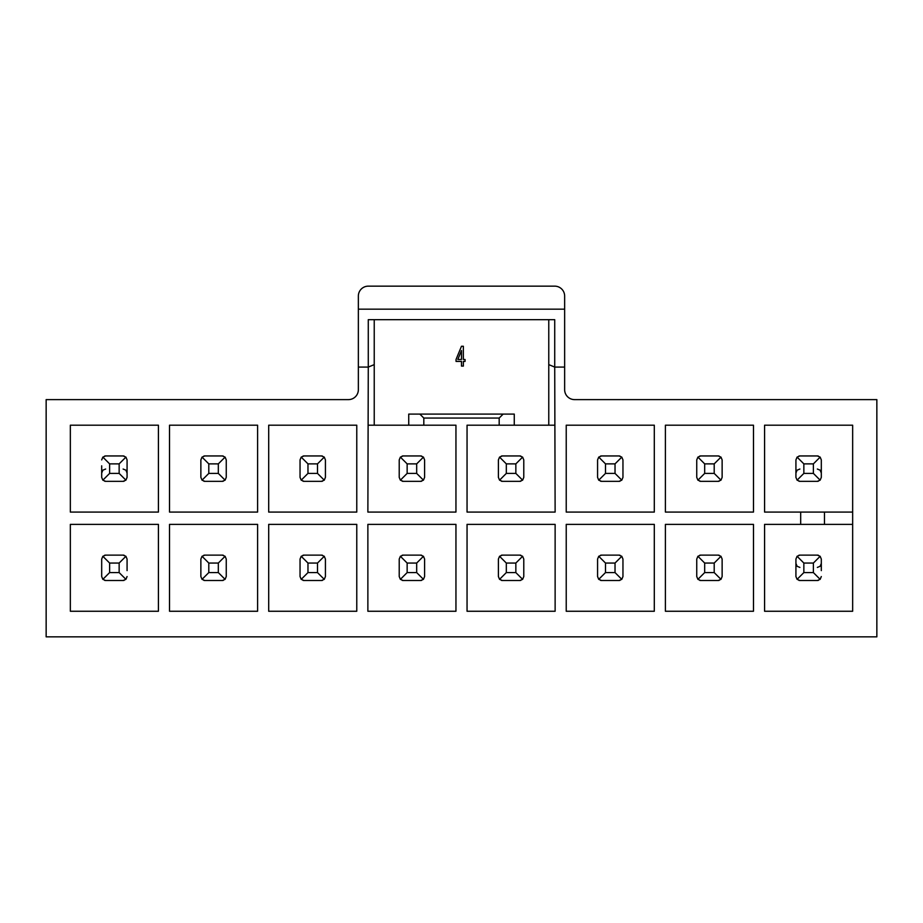 <?xml version="1.0" encoding="UTF-8"?>
<svg xmlns="http://www.w3.org/2000/svg" width="923" height="923" viewBox="0 0 923 923"><rect width="100%" height="100%" fill="white"/><g stroke="black" fill="none" stroke-linecap="round" stroke-linejoin="round"><path stroke-width="1.38" d="M358.355 309.17L564.645 309.17L564.645 296.075A9.922 9.922 0 0 0 554.723 286.153L368.277 286.153A9.922 9.922 0 0 0 358.355 296.075L358.355 367.089L368.277 367.089L368.277 319.681L554.723 319.681L554.723 367.089L564.645 367.089L564.645 389.702A9.922 9.922 0 0 0 574.556 399.613L876.85 399.613L876.85 636.847L46.15 636.847L46.15 399.613L348.444 399.613A9.922 9.922 0 0 0 358.355 389.702L358.355 367.089M564.645 309.17L564.645 367.089M554.919 425.203L548.77 425.203L548.77 364.62L554.723 367.089L555.127 512.08L467.05 512.08L467.05 425.203L499.181 425.203L499.181 418.061L423.819 418.061L423.819 425.203L455.95 425.203L455.95 512.08L367.873 512.08L368.277 367.089L374.23 364.62L374.23 425.203L368.081 425.203M764.579 611.257L764.579 524.379L800.679 524.379L800.679 512.08L764.579 512.08L764.579 425.203L852.656 425.203L852.656 611.257L764.579 611.257M257.598 524.379L257.598 611.257L169.52 611.257L169.52 524.379L257.598 524.379M356.774 524.379L356.774 611.257L268.697 611.257L268.697 524.379L356.774 524.379M367.873 611.257L367.873 524.379L455.95 524.379L455.95 611.257L367.873 611.257M169.52 512.08L169.52 425.203L257.598 425.203L257.598 512.08L169.52 512.08M70.344 611.257L70.344 524.379L158.421 524.379L158.421 611.257L70.344 611.257M356.774 425.203L356.774 512.08L268.697 512.08L268.697 425.203L356.774 425.203M70.344 512.08L70.344 425.203L158.421 425.203L158.421 512.08L70.344 512.08M566.226 611.257L566.226 524.379L654.303 524.379L654.303 611.257L566.226 611.257M566.226 512.08L566.226 425.203L654.303 425.203L654.303 512.08L566.226 512.08M665.402 512.08L665.402 425.203L753.48 425.203L753.48 512.08L665.402 512.08M665.402 611.257L665.402 524.379L753.48 524.379L753.48 611.257L665.402 611.257M467.05 611.257L467.05 524.379L555.127 524.379L555.127 611.257L467.05 611.257M423.819 425.203L374.23 425.203M800.679 512.08L852.656 512.08M852.656 524.379L800.679 524.379M548.77 425.203L499.181 425.203M203.845 555.242A3.969 3.969 0 0 1 204.837 555.127L202.022 556.281L200.868 559.084L200.868 576.54L202.022 579.344L204.837 580.509A3.969 3.969 0 0 1 203.845 580.382M223.274 580.382A3.969 3.969 0 0 1 222.281 580.509L225.097 579.344L226.25 576.54L226.25 559.084L225.097 556.281L222.281 555.127A3.969 3.969 0 0 1 223.274 555.242M303.021 555.242A3.969 3.969 0 0 1 304.013 555.127L301.198 556.281L300.044 559.084L300.044 576.54L301.198 579.344L304.013 580.509A3.969 3.969 0 0 1 303.021 580.382M322.45 580.382A3.969 3.969 0 0 1 321.458 580.509L324.273 579.344L325.427 576.54L325.427 559.084L324.273 556.281L321.458 555.127A3.969 3.969 0 0 1 322.45 555.242M402.197 555.242A3.969 3.969 0 0 1 403.189 555.127L400.374 556.281L399.221 559.084L399.221 576.54L400.374 579.344L403.189 580.509A3.969 3.969 0 0 1 402.197 580.382M421.626 580.382A3.969 3.969 0 0 1 420.634 580.509L423.449 579.344L424.603 576.54L424.603 559.084L423.449 556.281L420.634 555.127A3.969 3.969 0 0 1 421.626 555.242M223.274 481.206A3.969 3.969 0 0 1 222.281 481.333L225.097 480.168L226.25 477.364L226.25 459.908L225.097 457.104L222.281 455.95A3.969 3.969 0 0 1 223.274 456.066M203.845 456.066A3.969 3.969 0 0 1 204.837 455.95L202.022 457.104L200.868 459.908L200.868 477.364L202.022 480.168L204.837 481.333A3.969 3.969 0 0 1 203.845 481.206M127.074 570.622L127.074 559.084L125.92 556.281L123.105 555.127A3.969 3.969 0 0 1 124.097 555.242M124.097 580.382A3.969 3.969 0 0 1 123.105 580.509L125.92 579.344L127.074 576.54M104.668 555.242A3.969 3.969 0 0 1 105.66 555.127L102.845 556.281L101.692 559.084L101.692 576.54L102.845 579.344L105.66 580.509A3.969 3.969 0 0 1 104.668 580.382A3.969 3.969 0 0 0 105.66 580.509L123.105 580.509M402.197 456.066A3.969 3.969 0 0 1 403.189 455.95L400.374 457.104L399.221 459.908L399.221 477.364L400.374 480.168L403.189 481.333A3.969 3.969 0 0 1 402.197 481.206M421.626 481.206A3.969 3.969 0 0 1 420.634 481.333L423.449 480.168L424.603 477.364L424.603 459.908L423.449 457.104L420.634 455.95A3.969 3.969 0 0 1 421.626 456.066M322.45 481.206A3.969 3.969 0 0 1 321.458 481.333L324.273 480.168L325.427 477.364L325.427 459.908L324.273 457.104L321.458 455.95A3.969 3.969 0 0 1 322.45 456.066M303.021 456.066A3.969 3.969 0 0 1 304.013 455.95L301.198 457.104L300.044 459.908L300.044 477.364L301.198 480.168L304.013 481.333A3.969 3.969 0 0 1 303.021 481.206M101.692 465.827L101.692 477.364L102.845 480.168L105.66 481.333A3.969 3.969 0 0 1 104.668 481.206A3.969 3.969 0 0 0 105.66 481.333L123.105 481.333L125.92 480.168L127.074 477.364L127.074 459.908L125.92 457.104L123.105 455.95A3.969 3.969 0 0 1 124.097 456.066M104.668 456.066A3.969 3.969 0 0 1 105.66 455.95L102.845 457.104L101.692 459.908M124.097 481.206A3.969 3.969 0 0 1 123.105 481.333M619.979 580.382A3.969 3.969 0 0 1 618.987 580.509L621.802 579.344L622.956 576.54L622.956 559.084L621.802 556.281L618.987 555.127A3.969 3.969 0 0 1 619.979 555.242M601.531 580.509A3.969 3.969 0 0 1 600.55 580.382M600.55 555.242A3.969 3.969 0 0 1 601.542 555.127L598.727 556.281L597.573 559.084L597.573 576.54L598.727 579.344L601.542 580.509L618.987 580.509M600.55 456.066A3.969 3.969 0 0 1 601.542 455.95L598.727 457.104L597.573 459.908L597.573 477.364L598.727 480.168L601.542 481.333L618.987 481.333L621.802 480.168L622.956 477.364L622.956 459.908L621.802 457.104L618.987 455.95A3.969 3.969 0 0 1 619.979 456.066M619.979 481.206A3.969 3.969 0 0 1 618.987 481.333M601.531 481.333A3.969 3.969 0 0 1 600.55 481.206M699.726 456.066A3.969 3.969 0 0 1 700.719 455.95L697.903 457.104L696.75 459.908L696.75 477.364L697.903 480.168L700.719 481.333A3.969 3.969 0 0 1 699.726 481.206M719.155 481.206A3.969 3.969 0 0 1 718.163 481.333L720.978 480.168L722.132 477.364L722.132 459.908L720.978 457.104L718.163 455.95A3.969 3.969 0 0 1 719.155 456.066M719.155 580.382A3.969 3.969 0 0 1 718.163 580.509L720.978 579.344L722.132 576.54L722.132 559.084L720.978 556.281L718.163 555.127A3.969 3.969 0 0 1 719.155 555.242M699.726 555.242A3.969 3.969 0 0 1 700.719 555.127L697.903 556.281L696.75 559.084L696.75 576.54L697.903 579.344L700.719 580.509A3.969 3.969 0 0 1 699.726 580.382M798.903 456.066A3.969 3.969 0 0 1 799.895 455.95L797.08 457.104L795.926 459.908L795.926 477.364L797.08 480.168L799.895 481.333A3.969 3.969 0 0 1 798.903 481.206M818.332 481.206A3.969 3.969 0 0 1 817.34 481.333L820.155 480.168L821.308 477.364L821.308 459.908L820.155 457.104L817.34 455.95A3.969 3.969 0 0 1 818.332 456.066M798.903 555.242A3.969 3.969 0 0 1 799.895 555.127L797.08 556.281L795.926 559.084L795.926 576.54L797.08 579.344L799.895 580.509A3.969 3.969 0 0 1 798.903 580.382M821.308 570.622L821.308 559.084L820.155 556.281L817.34 555.127A3.969 3.969 0 0 1 818.332 555.242M818.332 580.382A3.969 3.969 0 0 1 817.34 580.509L820.155 579.344L821.308 576.54M520.803 580.382A3.969 3.969 0 0 1 519.811 580.509L522.626 579.344L523.779 576.54L523.779 559.084L522.626 556.281L519.811 555.127A3.969 3.969 0 0 1 520.803 555.242M501.374 555.242A3.969 3.969 0 0 1 502.366 555.127L499.551 556.281L498.397 559.084L498.397 576.54L499.551 579.344L502.366 580.509A3.969 3.969 0 0 1 501.374 580.382M520.803 481.206A3.969 3.969 0 0 1 519.811 481.333L522.626 480.168L523.779 477.364L523.779 459.908L522.626 457.104L519.811 455.95A3.969 3.969 0 0 1 520.803 456.066M501.374 456.066A3.969 3.969 0 0 1 502.366 455.95L499.551 457.104L498.397 459.908L498.397 477.364L499.551 480.168L502.366 481.333A3.969 3.969 0 0 1 501.374 481.206M374.23 319.681L374.23 364.62M548.77 364.62L548.77 319.681M408.739 425.203L408.739 414.092L514.261 414.092L514.261 425.203M423.819 418.061L419.85 414.092M499.181 418.061L503.15 414.092M465.065 359.485L465.065 361.412L463.358 361.412L463.358 366.096L461.488 366.096L461.488 361.412L456.043 361.412L456.043 359.485L461.488 346.252L463.358 346.252L463.358 359.485L465.065 359.485M457.831 359.485L461.488 359.485L461.488 350.532L457.831 359.485M824.481 512.08L824.481 524.379M795.926 465.827L795.926 459.908M502.366 481.333L519.811 481.333M519.811 455.95L502.366 455.95M420.634 455.95L403.189 455.95M403.189 481.333L420.634 481.333M817.34 555.127L799.895 555.127M799.895 580.509L817.34 580.509M817.34 455.95L799.895 455.95M799.895 481.333A3.969 3.969 0 0 1 799.883 481.333L817.34 481.333M222.281 555.127L204.837 555.127M204.837 580.509L222.281 580.509M321.458 555.127L304.013 555.127M304.013 580.509L321.458 580.509M420.634 555.127L403.189 555.127M403.189 580.509L420.634 580.509M204.837 481.333L222.281 481.333M222.281 455.95L204.837 455.95M123.105 555.127A3.969 3.969 0 0 1 123.117 555.127L105.66 555.127M304.013 481.333L321.458 481.333M321.458 455.95L304.013 455.95M123.105 455.95L105.66 455.95M618.987 555.127L601.542 555.127M618.987 455.95L601.542 455.95M718.163 455.95L700.719 455.95M700.719 481.333L718.163 481.333M718.163 555.127L700.719 555.127M700.719 580.509L718.163 580.509M502.366 580.509L519.811 580.509M519.811 555.127L502.366 555.127M499.551 457.104L506.323 463.877L506.323 473.407L515.853 473.407L522.626 480.168M522.626 457.104L515.853 463.877L506.323 463.877M515.853 473.407L515.853 463.877M506.323 473.407L499.551 480.168M400.374 457.104L407.147 463.877L407.147 473.407L400.374 480.168M423.449 457.104L416.677 463.877L407.147 463.877M407.147 473.407L416.677 473.407L423.449 480.168M416.677 473.407L416.677 463.877M797.08 579.344L803.852 572.583L813.382 572.583L813.382 563.053L803.852 563.053L797.08 556.281M820.155 579.344L813.382 572.583M803.852 563.053L803.852 572.583M813.382 563.053L820.155 556.281M797.08 457.104L803.852 463.877L803.852 473.407L797.08 480.168M820.155 457.104L813.382 463.877L803.852 463.877M803.852 473.407L813.382 473.407L820.155 480.168M813.382 473.407L813.382 463.877M202.022 556.281L208.794 563.053L208.794 572.583L202.022 579.344M225.097 556.281L218.324 563.053L208.794 563.053M208.794 572.583L218.324 572.583L225.097 579.344M218.324 572.583L218.324 563.053M301.198 556.281L307.97 563.053L307.97 572.583L301.198 579.344M324.273 556.281L317.5 563.053L307.97 563.053M307.97 572.583L317.5 572.583L324.273 579.344M317.5 572.583L317.5 563.053M400.374 556.281L407.147 563.053L407.147 572.583L400.374 579.344M423.449 556.281L416.677 563.053L407.147 563.053M407.147 572.583L416.677 572.583L423.449 579.344M416.677 572.583L416.677 563.053M202.022 457.104L208.794 463.877L208.794 473.407L218.324 473.407L225.097 480.168M225.097 457.104L218.324 463.877L208.794 463.877M218.324 473.407L218.324 463.877M208.794 473.407L202.022 480.168M125.92 579.344L119.148 572.583L119.148 563.053L109.618 563.053L102.845 556.281M119.148 563.053L125.92 556.281M102.845 579.344L109.618 572.583L119.148 572.583M109.618 563.053L109.618 572.583M301.198 457.104L307.97 463.877L307.97 473.407L317.5 473.407L324.273 480.168M324.273 457.104L317.5 463.877L307.97 463.877M317.5 473.407L317.5 463.877M307.97 473.407L301.198 480.168M102.845 457.104L109.618 463.877L109.618 473.407L119.148 473.407L125.92 480.168M109.618 473.407L102.845 480.168M125.92 457.104L119.148 463.877L109.618 463.877M119.148 473.407L119.148 463.877M621.802 556.281L615.03 563.053L605.5 563.053L605.5 572.583L615.03 572.583L621.802 579.344M598.727 556.281L605.5 563.053M615.03 572.583L615.03 563.053M605.5 572.583L598.727 579.344M598.727 457.104L605.5 463.877L605.5 473.407L598.727 480.168M621.802 457.104L615.03 463.877L605.5 463.877M605.5 473.407L615.03 473.407L621.802 480.168M615.03 473.407L615.03 463.877M697.903 457.104L704.676 463.877L704.676 473.407L697.903 480.168M720.978 457.104L714.206 463.877L704.676 463.877M704.676 473.407L714.206 473.407L720.978 480.168M714.206 473.407L714.206 463.877M720.978 556.281L714.206 563.053L704.676 563.053L704.676 572.583L714.206 572.583L720.978 579.344M697.903 556.281L704.676 563.053M714.206 572.583L714.206 563.053M704.676 572.583L697.903 579.344M499.551 556.281L506.323 563.053L506.323 572.583L515.853 572.583L522.626 579.344M522.626 556.281L515.853 563.053L506.323 563.053M515.853 572.583L515.853 563.053M506.323 572.583L499.551 579.344M105.66 481.333A3.969 3.969 0 0 1 104.668 481.206M123.105 469.034L125.897 470.176L127.074 473.003M105.66 469.034L102.868 470.176L101.692 473.003M799.895 469.034L797.103 470.176L795.926 473.003M817.34 469.034L820.132 470.176L821.308 473.003M799.895 567.426L797.103 566.284L795.926 563.457M817.34 567.426L820.132 566.284L821.308 563.457"/></g></svg>
